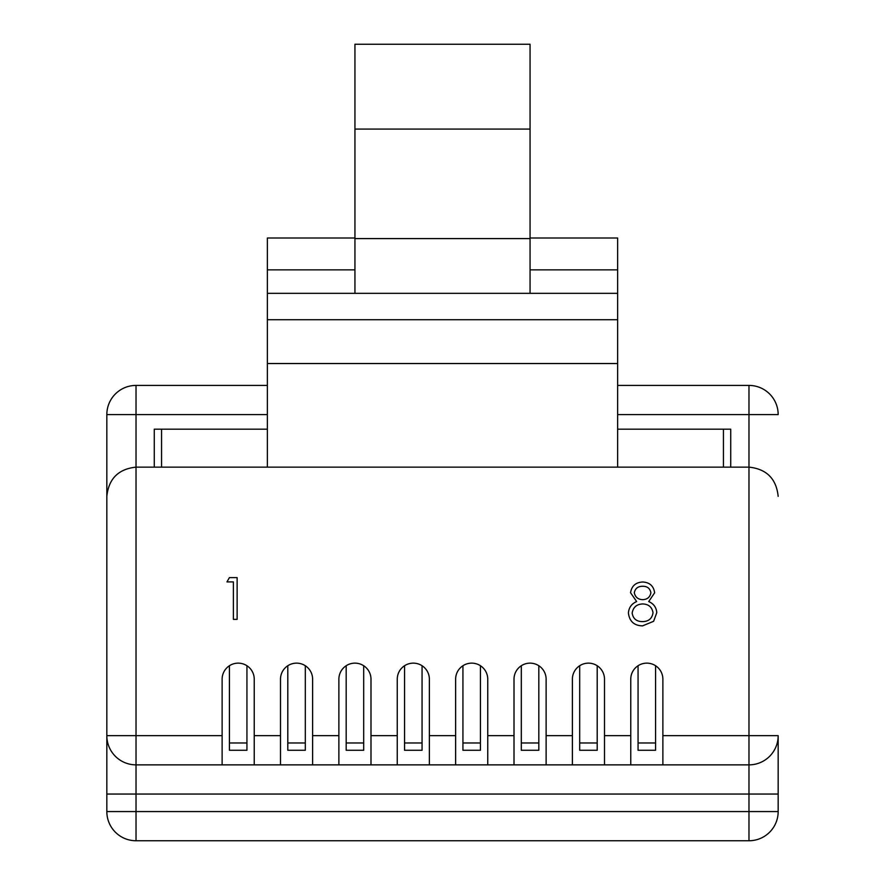 <?xml version="1.0" encoding="UTF-8"?>
<svg xmlns="http://www.w3.org/2000/svg" width="885" height="885" viewBox="0 0 885 885"><rect width="100%" height="100%" fill="white"/><g stroke="black" fill="none" stroke-linecap="round" stroke-linejoin="round"><path stroke-width="1.33" d="M267.37 414.6L136.024 414.6L136.024 735.667L106.831 735.667L106.831 811.567A29.183 29.183 0 0 0 136.024 840.75L748.975 840.75A29.183 29.183 0 0 0 778.169 811.567L748.975 811.567L748.975 840.75A29.183 29.183 0 0 0 778.169 811.567L778.169 735.667A29.183 29.183 0 0 1 748.975 764.861L748.975 794.044L778.169 794.044L778.169 735.667A29.183 29.183 0 0 1 748.975 764.861L136.024 764.861A29.183 29.183 0 0 1 106.831 735.667L106.831 414.6L106.831 794.044L136.024 794.044L136.024 811.567L748.975 811.567L748.975 794.044L136.024 794.044L136.024 735.667L222.124 735.667L222.124 764.861M254.238 764.861L254.238 679.193A16.052 16.052 0 0 0 238.187 663.142A16.052 16.052 0 0 0 222.124 679.193L222.124 735.667M312.615 764.861L312.615 679.193A16.052 16.052 0 0 0 296.563 663.142A16.052 16.052 0 0 0 280.501 679.193L280.501 764.861M370.992 764.861L370.992 679.193A16.052 16.052 0 0 0 354.94 663.142A16.052 16.052 0 0 0 338.878 679.193L338.878 764.861M429.369 764.861L429.369 679.193A16.052 16.052 0 0 0 413.317 663.142A16.052 16.052 0 0 0 397.254 679.193L397.254 764.861M487.746 764.861L487.746 679.193A16.052 16.052 0 0 0 471.683 663.142A16.052 16.052 0 0 0 455.631 679.193L455.631 764.861M546.122 764.861L546.122 679.193A16.052 16.052 0 0 0 530.06 663.142A16.052 16.052 0 0 0 514.008 679.193L514.008 764.861M604.499 764.861L604.499 679.193A16.052 16.052 0 0 0 588.436 663.142A16.052 16.052 0 0 0 572.385 679.193L572.385 764.861M662.876 764.861L662.876 679.193A16.052 16.052 0 0 0 646.813 663.142A16.052 16.052 0 0 0 630.762 679.193L630.762 764.861M136.024 467.136C118.424 468.995 108.689 478.73 106.831 496.33C108.689 478.73 118.424 468.995 136.024 467.136L267.37 467.136L267.37 319.739L617.63 319.739L617.63 467.136L748.975 467.136L748.975 414.6L617.63 414.6M354.94 129.077L354.94 238.585L530.06 238.585L530.06 44.25L354.94 44.25L354.94 129.077L530.06 129.077M354.94 238.585L354.94 293.333L617.63 293.333L617.63 238.01L530.06 238.01M530.06 238.585L530.06 293.333M267.37 319.739L267.37 238.01L354.94 238.01M617.63 293.333L617.63 319.739M106.831 414.6A29.183 29.183 0 0 1 136.024 385.417L136.024 414.6L106.831 414.6A29.183 29.183 0 0 1 136.024 385.417L267.37 385.417M617.63 385.417L748.975 385.417A29.183 29.183 0 0 1 778.169 414.6L748.975 414.6L748.975 385.417A29.183 29.183 0 0 1 778.169 414.6M161.568 467.136L161.568 429.192L267.37 429.192L154.267 429.192L154.267 467.136M723.432 467.136L723.432 429.192L617.63 429.192L730.733 429.192L730.733 467.136M617.63 467.136L267.37 467.136M778.169 496.33C776.311 478.73 766.576 468.995 748.975 467.136C766.576 468.995 776.311 478.73 778.169 496.33M267.37 293.333L354.94 293.333M530.06 269.859L617.63 269.859M354.94 269.859L267.37 269.859M226.958 581.899L229.414 577.617L237.125 577.617L237.125 619.367L233.386 619.367L233.386 581.899L226.958 581.899M642.576 586.279C637.952 586.279 635.198 588.448 634.302 592.773C635.253 597.176 638.063 599.477 642.731 599.665C647.366 599.466 650.088 597.132 650.895 592.684C649.977 588.326 647.212 586.191 642.576 586.279M654.635 592.828L648.705 601.557C653.661 603.714 656.349 607.42 656.781 612.663L653.617 621.303L642.532 625.883C634.103 625.618 629.401 621.325 628.416 613.006C628.826 607.608 631.569 603.802 636.647 601.557L630.551 592.718C631.669 585.903 635.74 582.341 642.787 581.998C649.734 582.43 653.683 586.036 654.635 592.828M642.82 603.946C636.691 604.167 633.14 607.232 632.156 613.128C633.129 618.803 636.603 621.624 642.576 621.602C648.639 621.513 652.123 618.56 653.03 612.73C652.046 607.143 648.639 604.212 642.82 603.946M655.575 742.969L655.575 750.27L638.063 750.27L638.063 742.969L655.575 742.969L655.575 665.741M638.063 665.741L638.063 742.969M597.198 742.969L597.198 750.27L579.686 750.27L579.686 742.969L597.198 742.969L597.198 665.741M579.686 665.741L579.686 742.969M538.821 742.969L538.821 750.27L521.309 750.27L521.309 742.969L538.821 742.969L538.821 665.741M521.309 665.741L521.309 742.969M480.444 742.969L480.444 750.27L462.932 750.27L462.932 742.969L480.444 742.969L480.444 665.741M462.932 665.741L462.932 742.969M422.068 742.969L422.068 750.27L404.556 750.27L404.556 742.969L422.068 742.969L422.068 665.741M404.556 665.741L404.556 742.969M363.691 742.969L363.691 750.27L346.179 750.27L346.179 742.969L363.691 742.969L363.691 665.741M346.179 665.741L346.179 742.969M305.314 742.969L305.314 750.27L287.802 750.27L287.802 742.969L305.314 742.969L305.314 665.741M287.802 665.741L287.802 742.969M246.937 742.969L246.937 750.27L229.425 750.27L229.425 742.969L246.937 742.969L246.937 665.741M229.425 665.741L229.425 742.969M254.238 735.667L280.501 735.667M312.615 735.667L338.878 735.667M370.992 735.667L397.254 735.667M429.369 735.667L455.631 735.667M487.746 735.667L514.008 735.667M546.122 735.667L572.385 735.667M604.499 735.667L630.762 735.667M662.876 735.667L748.975 735.667L748.975 467.136M617.63 363.525L267.37 363.525M106.831 811.567A29.183 29.183 0 0 0 136.024 840.75L136.024 811.567L106.831 811.567M106.831 735.667A29.183 29.183 0 0 0 136.024 764.861M778.169 735.667L748.975 735.667L748.975 764.861"/></g></svg>

